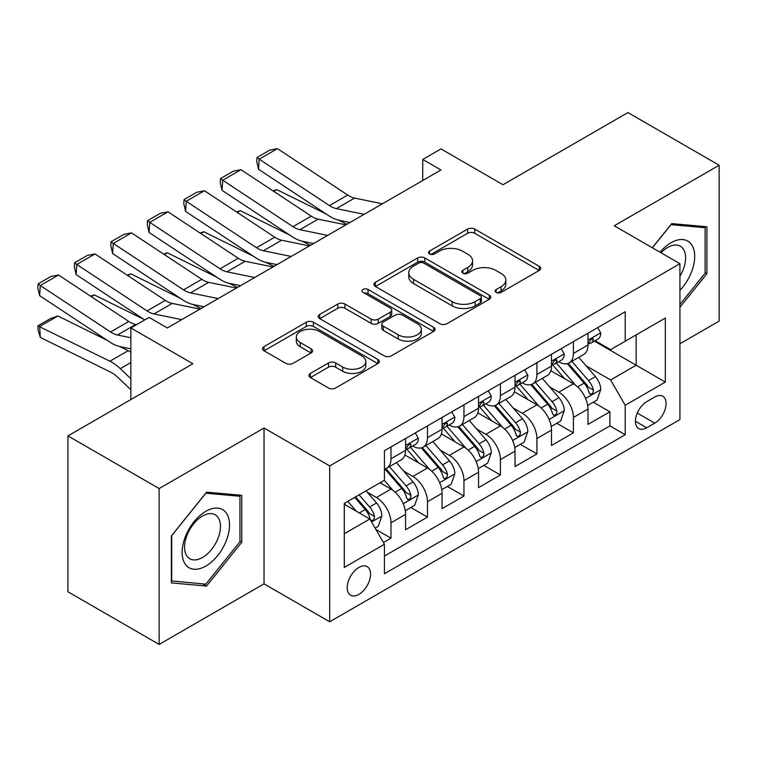 <?xml version="1.0" encoding="UTF-8"?>
<svg xmlns="http://www.w3.org/2000/svg" width="757" height="757" viewBox="0 0 757 757"><rect width="100%" height="100%" fill="white"/><g stroke="black" fill="none" stroke-linecap="round" stroke-linejoin="round"><path stroke-width="1.14" d="M496.157 292.41A3.548 2.044 0 0 0 501.172 292.41L539.221 270.448A5.062 2.924 0 0 0 540.706 268.375A5.062 2.924 0 0 0 539.221 266.313L474.762 229.097A5.062 2.924 0 0 0 467.599 229.097L429.55 251.059A3.548 2.044 0 0 0 428.519 252.507A3.548 2.044 0 0 0 429.55 253.955A3.548 2.044 0 0 0 434.565 253.955L439.495 251.116A16.209 9.358 0 0 1 462.413 251.116L467.779 254.22A16.209 9.358 0 0 1 472.529 260.834A16.209 9.358 0 0 1 467.779 267.448L462.858 270.287A3.548 2.044 0 0 0 461.817 271.735A3.548 2.044 0 0 0 462.858 273.182A3.548 2.044 0 0 0 467.873 273.182L472.794 270.344A16.209 9.358 0 0 1 495.712 270.344L501.087 273.447A16.209 9.358 0 0 1 505.827 280.062A16.209 9.358 0 0 1 501.087 286.676L496.157 289.515A3.548 2.044 0 0 0 495.125 290.962A3.548 2.044 0 0 0 496.157 292.41L496.157 289.515M358.884 594.396A16.512 9.529 120 0 0 369.671 579.853A16.512 9.529 120 0 0 367.136 566.615A16.512 9.529 120 0 0 358.884 567.438A16.512 9.529 120 0 0 348.097 581.982A16.512 9.529 120 0 0 350.623 595.22A16.512 9.529 120 0 0 358.884 594.396M310.398 373.409A5.062 2.924 0 0 0 308.913 375.472A5.062 2.924 0 0 0 310.398 377.544L328.481 387.981A5.062 2.924 0 0 0 335.644 387.981L377.894 363.587A5.062 2.924 0 0 0 379.38 361.515A5.062 2.924 0 0 0 377.894 359.452L313.436 322.236A5.062 2.924 0 0 0 306.273 322.236L264.023 346.63A5.062 2.924 0 0 0 262.537 348.703A5.062 2.924 0 0 0 264.023 350.765L285.862 363.379A5.062 2.924 0 0 0 293.025 363.379L311.108 352.942A5.062 2.924 0 0 0 312.594 350.87A5.062 2.924 0 0 0 311.108 348.807L300.283 342.552A13.55 7.825 0 0 1 296.309 337.016A13.55 7.825 0 0 1 304.674 329.797A13.55 7.825 0 0 1 319.435 331.49L361.874 355.989A13.55 7.825 0 0 1 365.839 361.515A13.55 7.825 0 0 1 357.474 368.744A13.55 7.825 0 0 1 342.713 367.05L335.644 362.963A5.062 2.924 0 0 0 328.481 362.963L310.398 373.409L310.398 377.544M679.928 343.744L719.15 321.1L719.15 165.234L627.941 112.575L502.989 184.717L440.971 148.911L422.728 159.443L440.971 169.975L167.344 327.951L149.11 317.42L130.866 327.951L130.866 399.564M159.14 488.558L159.14 644.425L264.032 583.865L264.032 427.998L159.14 488.558L67.931 435.9L192.884 363.757L130.866 327.951M264.032 427.998L329.692 465.915L679.928 263.701L679.928 419.577L329.692 621.781L329.692 465.915M719.15 165.234L614.258 225.794L679.928 263.701M439.845 323.684A5.062 2.924 0 0 0 447.008 323.684L489.268 299.289A5.062 2.924 0 0 0 490.754 297.217A5.062 2.924 0 0 0 489.268 295.154L424.809 257.938A5.062 2.924 0 0 0 417.646 257.938L375.387 282.333A5.062 2.924 0 0 0 373.911 284.405A5.062 2.924 0 0 0 375.387 286.468L439.845 323.684M364.448 293.177A3.548 2.044 0 0 1 368.053 293.678L368.053 289.467L433.581 327.298A5.062 2.924 0 0 1 435.067 329.371A5.062 2.924 0 0 1 433.581 331.434L391.322 355.828A5.062 2.924 0 0 1 384.168 355.828L319.709 318.621L319.709 314.486A5.062 2.924 0 0 0 318.224 316.549A5.062 2.924 0 0 0 319.709 318.621M319.709 314.486L337.792 304.04A5.062 2.924 0 0 1 344.955 304.04L371.091 319.132A5.062 2.924 0 0 0 378.254 319.132L390.252 312.206A5.062 2.924 0 0 0 391.738 310.143A5.062 2.924 0 0 0 390.252 308.071L363.038 292.363A3.548 2.044 0 0 1 361.997 290.915A3.548 2.044 0 0 1 364.183 289.023A3.548 2.044 0 0 1 368.053 289.467M159.14 644.425L67.931 591.766L67.931 435.9M383.421 542.532L390.99 538.161L375.851 529.417M367.23 492.22L376.399 497.51A20.638 11.913 60 0 1 390.99 522.784L405.582 514.353L405.582 529.73L427.468 517.097L410.871 507.512M403.718 471.157L412.877 476.446A20.638 11.913 60 0 1 427.468 501.721L442.06 493.299L442.06 508.666L463.956 496.034L447.349 486.448M440.205 450.093L449.365 455.383A20.638 11.913 60 0 1 463.956 480.657L478.547 472.236L478.547 487.612L500.434 474.97L483.837 465.385M476.683 429.03L485.843 434.319A20.638 11.913 60 0 1 500.434 459.594L515.025 451.172L515.025 466.549L536.921 453.907L520.314 444.321M513.17 407.966L522.33 413.256A20.638 11.913 60 0 1 536.921 438.53L551.512 430.108L551.512 445.485L573.399 432.843L573.399 417.467A20.638 11.913 -120 0 0 558.808 392.192L549.648 386.903M556.802 423.258L573.399 432.843M405.582 514.353A20.638 11.913 -120 0 0 390.99 489.079L380.042 482.758M442.06 493.299A20.638 11.913 -120 0 0 427.468 468.015L404.91 454.995M478.547 472.236A20.638 11.913 -120 0 0 463.956 446.952L441.388 433.931M515.025 451.172A20.638 11.913 -120 0 0 500.434 425.888L477.875 412.868M551.512 430.108A20.638 11.913 -120 0 0 536.921 404.825L514.353 391.804M654.758 397.037L646.733 401.674A15.992 9.235 120 0 0 636.287 415.763A15.992 9.235 120 0 0 638.738 428.585A15.992 9.235 120 0 0 646.733 427.79L654.758 423.154A15.992 9.235 120 0 0 665.204 409.064A15.992 9.235 120 0 0 662.754 396.242A15.992 9.235 120 0 0 654.758 397.037M344.293 533.732L369.832 518.99L384.424 544.264L384.424 573.759L625.206 434.736L625.206 405.25L610.615 379.976L586.136 365.839M384.424 544.264L344.293 567.438L344.293 503.405L384.424 480.231L384.424 450.746L625.206 311.733L625.206 341.218L665.337 318.044L665.337 382.077L625.206 405.25M412.688 446.005L412.877 446.11A20.638 11.913 60 0 0 423.201 447.132L437.792 438.71A20.638 11.913 -120 0 0 442.06 429.266L442.06 417.467M449.166 424.942L449.365 425.046A20.638 11.913 60 0 0 459.679 426.068L474.27 417.646A20.638 11.913 -120 0 0 478.547 408.203L478.547 396.403M485.653 403.878L485.843 403.983A20.638 11.913 60 0 0 496.166 405.004L510.757 396.583A20.638 11.913 -120 0 0 515.025 387.139L515.025 375.34M522.131 382.815L522.33 382.919A20.638 11.913 60 0 0 532.644 383.941L547.235 375.519A20.638 11.913 -120 0 0 551.512 366.076L551.512 354.276M384.424 556.064L609.887 425.888L609.887 411.78L587.99 424.422L587.99 409.045A20.638 11.913 -120 0 0 573.399 383.771L550.841 370.741M558.619 361.751L558.808 361.855A20.638 11.913 -120 0 0 569.132 362.877A20.638 11.913 -120 0 0 573.399 353.434L573.399 341.634M569.132 362.877L583.723 354.456A20.638 11.913 -120 0 0 587.99 345.012L587.99 333.212M390.99 446.952L390.99 458.751A20.638 11.913 60 0 1 386.713 468.195A20.638 11.913 60 0 1 384.424 469.028M386.713 468.195L401.305 459.773A20.638 11.913 -120 0 0 405.582 450.32L405.582 438.53M427.468 425.888L427.468 437.688A20.638 11.913 60 0 1 423.201 447.132M463.956 404.825L463.956 416.624A20.638 11.913 60 0 1 459.679 426.068M500.434 383.761L500.434 395.561A20.638 11.913 60 0 1 496.166 405.004M536.921 362.698L536.921 374.497A20.638 11.913 60 0 1 532.644 383.941M536.921 438.53L536.921 453.907M500.434 459.594L500.434 474.97M463.956 480.657L463.956 496.034M427.468 501.721L427.468 517.097M390.99 522.784L390.99 538.161M369.832 518.99L344.293 504.247M610.615 379.976L636.154 365.234L636.154 334.897L665.337 318.044M594.368 341.104L665.337 382.077M595.097 340.688L610.615 349.639L625.206 341.218M264.032 583.865L329.692 621.781M422.728 159.443L422.728 180.507M593.28 402.194L609.887 411.78M609.887 425.888L625.206 434.736M679.928 307.285L706.924 273.693L706.924 226.759L671.724 223.608L652.307 247.757M171.366 582.899L206.566 586.05L241.776 542.249L241.776 495.305L206.566 492.164L171.366 535.965L171.366 582.899M705.108 272.643L706.924 273.693M239.95 541.198L241.776 542.249M202.848 583.902L206.566 586.05M497.576 292.912L501.087 290.887A16.209 9.358 0 0 0 505.827 284.272L505.827 280.062M472.529 260.834L472.529 265.045A16.209 9.358 0 0 1 467.779 271.659L464.278 273.684M539.154 270.486L474.762 233.307A5.062 2.924 0 0 0 467.599 233.307L430.97 254.456M489.202 299.327L424.809 262.149A5.062 2.924 0 0 0 417.646 262.149L375.463 286.506M480.317 298.665A3.548 2.044 0 0 0 481.357 297.217A3.548 2.044 0 0 0 480.317 295.769L423.731 263.105A3.548 2.044 0 0 0 418.725 263.105L413.53 266.104A16.209 9.358 0 0 0 408.78 272.719A16.209 9.358 0 0 0 413.53 279.333L452.203 301.665A16.209 9.358 0 0 0 475.122 301.665L480.317 298.665L480.317 302.876A3.548 2.044 0 0 0 481.357 301.428L481.357 297.217M408.78 272.719L408.78 276.93A16.209 9.358 0 0 0 413.53 283.544L413.53 279.333M480.317 302.876L475.122 305.875A16.209 9.358 0 0 1 452.203 305.875L413.53 283.544M319.776 318.659L337.792 308.25L337.792 304.04M391.738 310.143L391.738 314.354A5.062 2.924 0 0 1 390.252 316.417L378.254 323.343A5.062 2.924 0 0 1 371.091 323.343L344.955 308.25A5.062 2.924 0 0 0 337.792 308.25M368.053 293.678L433.515 331.471M398.22 334.793A13.55 7.825 0 0 0 412.981 336.487A13.55 7.825 0 0 0 421.346 329.267A13.55 7.825 0 0 0 417.381 323.731L402.431 315.101A5.062 2.924 0 0 0 395.268 315.101L383.269 322.028A5.062 2.924 0 0 0 381.783 324.1A5.062 2.924 0 0 0 383.269 326.163L398.22 334.793L398.22 339.004A13.55 7.825 0 0 0 412.981 340.707A13.55 7.825 0 0 0 421.346 333.477L421.346 329.267M381.783 324.1L381.783 328.311A5.062 2.924 0 0 0 383.269 330.374L383.269 326.163M398.22 339.004L383.269 330.374M365.839 361.515L365.839 365.726A13.55 7.825 0 0 1 357.474 372.955A13.55 7.825 0 0 1 342.713 371.261L335.644 367.173A5.062 2.924 0 0 0 328.481 367.173L310.465 377.582M296.309 337.016L296.309 341.227A13.55 7.825 0 0 0 300.283 346.763L300.283 342.552M311.042 352.98L300.283 346.763M377.828 363.625L313.436 326.447A5.062 2.924 0 0 0 306.273 326.447L264.089 350.803M587.687 405.43L597.112 399.989L600.765 389.448A13.673 7.892 -120 0 0 595.437 376.617L578.764 357.313M273.05 190.896L276.788 189.61L326.314 214.07M338.616 220.145L346.943 224.261M575.434 385.095L556.376 363.038M564.59 378.68L553.528 365.877A32.759 18.916 -120 0 0 552.515 364.732M567.267 363.625L584.13 383.146A13.673 7.892 60 0 1 589.003 392.561L589.996 394.179L591.842 393.924L593.081 392.419L593.384 390.035A13.673 7.892 -120 0 0 588.511 380.62L571.838 361.316M568.261 363.303L586.372 384.282A6.964 4.022 60 0 1 588.132 387.007L593.384 390.035M276.788 189.61L273.75 191.36M364.155 214.326L336.392 208.629A25.795 14.894 60 0 1 329.475 205.601L259.197 159.159L258.544 169.284L328.822 215.726A38.692 22.341 -120 0 0 339.183 220.268L350.008 222.492M597.661 327.63L600.765 333.004A13.673 7.892 60 0 1 597.935 339.051L590.999 343.053A13.673 7.892 -120 0 0 593.384 339.902L593.091 338.691L591.387 339.032L589.003 342.429A13.673 7.892 60 0 1 587.99 344.378M382.389 203.794L354.626 198.097A25.795 14.894 60 0 1 347.718 195.069L277.44 148.627L259.197 159.159L257.011 157.494L269.776 150.113L277.44 148.627M588.454 343.697L588.511 343.697A13.673 7.892 -120 0 0 590.999 343.053M258.544 169.284L256.746 161.544L257.011 157.494M679.928 290.328A33.535 19.36 120 0 0 694.264 251.438A33.535 19.36 120 0 0 670.995 242.751A33.535 19.36 120 0 0 660.009 252.204M679.928 276.267A25.388 14.657 120 0 0 680.363 246.224A25.388 14.657 120 0 0 667.665 247.482A25.388 14.657 120 0 0 661.022 252.791M652.383 247.804L670.995 224.649L705.108 227.696L705.108 273.173L679.928 304.494M702.846 226.39L705.108 227.696M226.371 540.517A33.535 19.36 120 0 0 217.694 508.127A33.535 19.36 120 0 0 185.304 536.855A33.535 19.36 120 0 0 193.981 569.245A33.535 19.36 120 0 0 226.371 540.517M218.063 538.151A25.388 14.657 120 0 0 215.206 514.779A25.388 14.657 120 0 0 186.96 535.379A25.388 14.657 120 0 0 189.818 558.751A25.388 14.657 120 0 0 218.063 538.151M171.725 581.121L171.725 535.634L205.838 493.204L239.95 496.251L239.95 541.728L205.838 584.167L171.366 580.912M237.689 494.946L239.95 496.251M551.21 426.494L560.634 421.043L564.277 410.512A13.673 7.892 -120 0 0 558.959 397.68L542.286 378.377M236.572 211.96L240.3 210.673L289.836 235.134M302.128 241.209L310.465 245.325M538.946 406.159L519.898 384.102M528.102 399.743L517.05 386.941A32.759 18.916 -120 0 0 516.028 385.796M530.789 384.688L547.642 404.21A13.673 7.892 60 0 1 552.515 413.625L553.518 415.243L555.364 414.987L556.603 413.483L556.897 411.098A13.673 7.892 -120 0 0 552.023 401.683L535.35 382.38M531.774 384.367L549.894 405.345A6.964 4.022 60 0 1 551.645 408.07L556.897 411.098M240.3 210.673L237.272 212.424M514.722 447.557L524.147 442.107L527.799 431.575A13.673 7.892 -120 0 0 522.472 418.744L505.799 399.441M200.085 233.024L203.822 231.737L253.349 256.197M265.65 262.272L273.977 266.388M502.468 427.222L483.411 405.165M491.624 420.807L480.563 408.004A32.759 18.916 -120 0 0 479.55 406.859M494.302 405.752L511.164 425.273A13.673 7.892 60 0 1 516.037 434.688L517.031 436.306L518.876 436.051L520.116 434.546L520.419 432.162A13.673 7.892 -120 0 0 515.536 422.747L498.872 403.443M495.296 405.43L513.407 426.409A6.964 4.022 60 0 1 515.167 429.134L520.419 432.162M203.822 231.737L200.785 233.487M478.244 468.621L487.669 463.17L491.312 452.639A13.673 7.892 -120 0 0 485.994 439.808L469.321 420.504M163.607 254.087L167.335 252.8L216.871 277.261M229.163 283.336L237.499 287.452M465.981 448.286L446.933 426.229M455.137 441.87L444.085 429.068A32.759 18.916 -120 0 0 443.063 427.923M457.824 426.816L474.677 446.337A13.673 7.892 60 0 1 479.55 455.752L480.553 457.37L482.398 457.114L483.638 455.61L483.931 453.225A13.673 7.892 -120 0 0 479.058 443.81L462.385 424.507M458.808 426.494L476.929 447.472A6.964 4.022 60 0 1 478.679 450.197L483.931 453.225M167.335 252.8L164.307 254.551M441.757 489.684L451.181 484.234L454.834 473.702A13.673 7.892 -120 0 0 449.507 460.871L432.834 441.568M127.119 275.151L130.857 273.864L180.384 298.324M192.685 304.399L201.012 308.506M429.493 469.349L410.445 447.292M418.659 462.934L407.597 450.131A32.759 18.916 -120 0 0 406.585 448.986M421.337 447.879L438.199 467.4A13.673 7.892 60 0 1 443.072 476.815L444.066 478.433L445.911 478.178L447.15 476.673L447.453 474.289A13.673 7.892 -120 0 0 442.571 464.874L425.907 445.57M422.33 447.557L440.442 468.536A6.964 4.022 60 0 1 442.202 471.261L447.453 474.289M130.857 273.864L127.819 275.614M327.667 235.389L299.904 229.693A25.795 14.894 60 0 1 292.997 226.665L222.719 180.223L222.056 190.348L292.334 236.79A38.692 22.341 -120 0 0 302.705 241.332L313.53 243.555M561.183 348.693L564.277 354.068A13.673 7.892 60 0 1 561.448 360.114L554.521 364.117A13.673 7.892 -120 0 0 556.897 360.966L556.613 359.755L554.9 360.095L552.515 363.492A13.673 7.892 60 0 1 551.512 365.442M345.911 224.857L318.148 219.161A25.795 14.894 60 0 1 311.231 216.133L240.963 169.691L222.719 180.223L220.524 178.548L233.298 171.177L240.963 169.691M551.967 364.76L552.023 364.76A13.673 7.892 -120 0 0 554.521 364.117M222.056 190.348L220.268 182.598L220.524 178.548M291.19 256.453L263.427 250.756A25.795 14.894 60 0 1 256.509 247.728L186.231 201.286L185.579 211.411L255.857 257.853A38.692 22.341 -120 0 0 266.218 262.395L277.043 264.619M524.696 369.757L527.799 375.131A13.673 7.892 60 0 1 524.97 381.178L518.034 385.181A13.673 7.892 -120 0 0 520.419 382.03L520.125 380.818L518.422 381.159L516.037 384.556A13.673 7.892 60 0 1 515.025 386.505M309.424 245.921L281.661 240.224A25.795 14.894 60 0 1 274.753 237.196L204.475 190.755L186.231 201.286L184.046 199.611L196.811 192.24L204.475 190.755M515.489 385.824L515.536 385.824A13.673 7.892 -120 0 0 518.034 385.181M185.579 211.411L183.781 203.661L184.046 199.611M254.702 277.516L226.939 271.82A25.795 14.894 60 0 1 220.032 268.792L149.754 222.35L149.091 232.475L219.369 278.917A38.692 22.341 -120 0 0 229.74 283.459L240.565 285.682M488.218 390.82L491.312 396.195A13.673 7.892 60 0 1 488.483 402.241L481.556 406.244A13.673 7.892 -120 0 0 483.931 403.093L483.647 401.882L481.935 402.222L479.55 405.62A13.673 7.892 60 0 1 478.547 407.569M272.946 266.984L245.183 261.288A25.795 14.894 60 0 1 238.266 258.26L167.997 211.818L149.754 222.35L147.558 220.675L160.333 213.304L167.997 211.818M479.001 406.887L479.058 406.887A13.673 7.892 -120 0 0 481.556 406.244M149.091 232.475L147.303 224.725L147.558 220.675M218.224 298.58L190.461 292.883A25.795 14.894 60 0 1 183.544 289.855L113.266 243.413L112.613 253.538L182.891 299.98A38.692 22.341 -120 0 0 193.253 304.522L204.078 306.746M451.73 411.884L454.834 417.258A13.673 7.892 60 0 1 452.005 423.305L445.069 427.308A13.673 7.892 -120 0 0 447.453 424.157L447.16 422.945L445.457 423.286L443.072 426.683A13.673 7.892 60 0 1 442.06 428.632M236.458 288.048L208.695 282.352A25.795 14.894 60 0 1 201.788 279.324L131.51 232.882L113.266 243.413L111.08 241.738L123.845 234.367L131.51 232.882M442.523 427.951L442.571 427.951A13.673 7.892 -120 0 0 445.069 427.308M112.613 253.538L110.815 245.788L111.08 241.738M405.279 510.748L414.704 505.298L418.347 494.766A13.673 7.892 -120 0 0 413.029 481.935L396.356 462.631M90.641 296.214L94.37 294.927L143.906 319.388M393.015 490.413L384.291 480.307M382.171 483.997L380.752 482.351M384.859 468.943L401.712 488.464A13.673 7.892 60 0 1 406.585 497.879L407.588 499.497L409.433 499.242L410.673 497.737L410.966 495.352A13.673 7.892 -120 0 0 406.093 485.928L389.42 466.634M385.843 468.621L403.964 489.599A6.964 4.022 60 0 1 405.714 492.324L410.966 495.352M94.37 294.927L91.342 296.678M181.737 319.643L153.974 313.947A25.795 14.894 60 0 1 147.066 310.919L76.788 264.477L76.126 274.602L144.738 319.937M166.824 327.649L167.6 327.8M415.252 432.947L418.347 438.322A13.673 7.892 60 0 1 415.517 444.368L408.591 448.371A13.673 7.892 -120 0 0 410.966 445.22L410.682 444.009L408.969 444.35L406.585 447.747A13.673 7.892 60 0 1 405.582 449.696M199.98 309.111L172.218 303.415A25.795 14.894 60 0 1 165.3 300.387L95.032 253.945L76.788 264.477L74.593 262.802L87.367 255.431L95.032 253.945M406.036 449.015L406.093 449.005A13.673 7.892 -120 0 0 408.591 448.371M76.126 274.602L74.337 266.852L74.593 262.802M375.122 528.149L378.216 526.361L381.869 515.829A13.673 7.892 -120 0 0 376.541 502.998L366.047 490.839M57.892 315.991L39.648 326.522L40.301 337.404L38.115 330.222L37.85 325.87L50.615 318.498L57.892 315.991L107.418 340.451M119.72 346.526L128.16 350.69A38.692 22.341 60 0 1 130.866 352.185M356.254 511.155L347.804 501.371M37.85 325.87L109.916 361.221A38.692 22.341 60 0 1 120.287 368.65L130.866 378.699M130.866 389.76L117.496 377.062A25.795 14.894 -120 0 0 110.579 372.113L40.301 337.404M345.694 505.051L344.293 503.433M354.74 497.368L365.234 509.527A13.673 7.892 60 0 1 370.107 518.942L371.1 520.561L372.946 520.305L374.185 518.8L374.488 516.416A13.673 7.892 -120 0 0 369.605 506.991L359.111 494.841M355.582 496.885L367.476 510.663A6.964 4.022 60 0 1 369.236 513.378L374.488 516.416M130.866 337.754L117.496 335.01A25.795 14.894 60 0 1 110.579 331.982L40.301 285.54L39.648 295.665L109.916 342.107A38.692 22.341 -120 0 0 120.287 346.649L130.866 348.816M136.582 324.649L135.73 324.479A25.795 14.894 60 0 1 128.822 321.451L58.544 275.009L40.301 285.54L38.115 283.866L50.88 276.494L58.544 275.009M39.648 295.665L37.85 287.915L38.115 283.866M376.399 497.51L390.99 489.079M412.877 476.446L427.468 468.015M449.365 455.383L463.956 446.952M485.843 434.319L500.434 425.888M522.33 413.256L536.921 404.825M558.808 392.192L573.399 383.771M573.399 353.434L587.99 345.012M390.99 458.751L405.582 450.32M427.468 437.688L442.06 429.266M463.956 416.624L478.547 408.203M500.434 395.561L515.025 387.139M536.921 374.497L551.512 366.076M573.399 417.467L587.99 409.045M637.262 413.057L654.758 423.154M635.426 421.261L646.733 427.79M501.087 290.887L501.087 286.676M462.858 273.182L462.858 270.287M467.779 271.659L467.779 267.448M429.55 253.955L429.55 251.059M467.599 233.307L467.599 229.097M474.762 233.307L474.762 229.097M539.221 270.448L539.221 266.313M375.387 286.468L375.387 282.333M417.646 262.149L417.646 257.938M424.809 262.149L424.809 257.938M489.268 299.289L489.268 295.154M452.203 305.875L452.203 301.665M475.122 305.875L475.122 301.665M344.955 308.25L344.955 304.04M371.091 323.343L371.091 319.132M378.254 323.343L378.254 319.132M390.252 316.417L390.252 312.206M433.581 331.434L433.581 327.298M328.481 367.173L328.481 362.963M335.644 367.173L335.644 362.963M342.713 371.261L342.713 367.05M311.108 352.942L311.108 348.807M264.023 350.765L264.023 346.63M306.273 326.447L306.273 322.236M313.436 326.447L313.436 322.236M377.894 363.587L377.894 359.452M585.606 398.419L600.67 389.713M588.511 380.62L595.437 376.617M577.61 386.912L584.13 383.146M600.67 332.843L587.99 340.167M336.392 208.629L354.626 198.097M329.475 205.601L347.718 195.069M591.614 338.881L593.384 339.902M549.118 419.482L564.192 410.777M552.023 401.683L558.959 397.68M541.123 407.976L547.642 404.21M512.64 440.546L527.705 431.84M515.536 422.747L522.472 418.744M504.645 429.039L511.164 425.273M476.153 461.609L491.227 452.904M479.058 443.81L485.994 439.808M468.157 450.103L474.677 446.337M439.675 482.673L454.739 473.967M442.571 464.874L449.507 460.871M431.679 471.166L438.199 467.4M564.192 353.907L551.512 361.231M299.904 229.693L318.148 219.161M292.997 226.665L311.231 216.133M555.136 359.944L556.897 360.966M527.705 374.97L515.025 382.294M263.427 250.756L281.661 240.224M256.509 247.728L274.753 237.196M518.649 381.008L520.419 382.03M491.227 396.034L478.547 403.358M226.939 271.82L245.183 261.288M220.032 268.792L238.266 258.26M482.171 402.071L483.931 403.093M454.739 417.098L442.06 424.422M190.461 292.883L208.695 282.352M183.544 289.855L201.788 279.324M445.684 423.135L447.453 424.157M403.188 503.736L418.261 495.031M406.093 485.928L413.029 481.935M395.192 492.22L401.712 488.464M418.261 438.161L405.582 445.476M153.974 313.947L172.218 303.415M147.066 310.919L165.3 300.387M409.206 444.198L410.966 445.22M371.564 521.989L381.774 516.094M369.605 506.991L376.541 502.998M359.329 512.934L365.234 509.527M128.16 350.69L109.916 361.221M130.866 362.546L120.287 368.65M117.496 335.01L135.73 324.479M110.579 331.982L128.822 321.451"/></g></svg>
